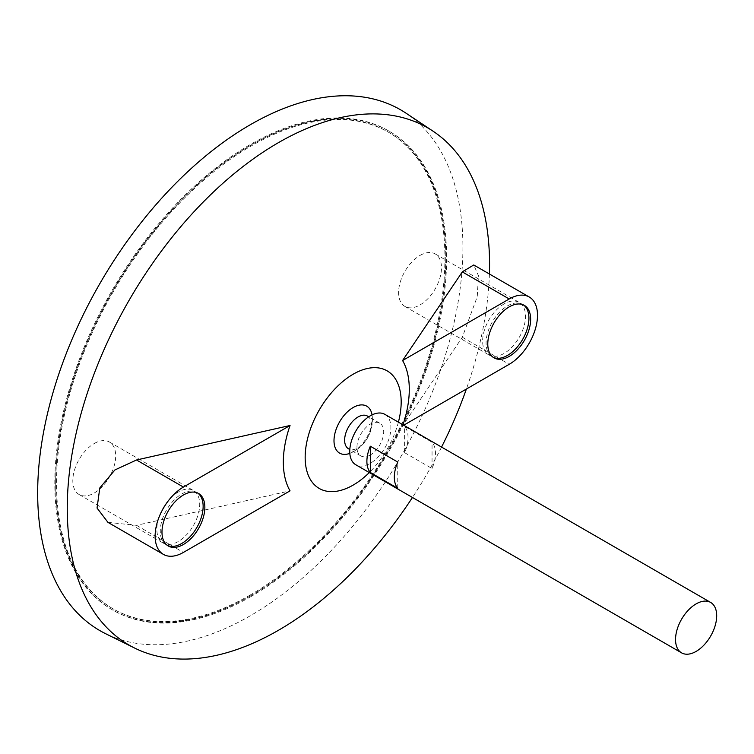 <?xml version="1.0" encoding="UTF-8"?>
<svg xmlns="http://www.w3.org/2000/svg" width="754" height="754" viewBox="0 0 754 754"><rect width="100%" height="100%" fill="white"/><g stroke="black" fill="none" stroke-linecap="round" stroke-linejoin="round"><path stroke-width="0.57" stroke-dasharray="3.77 2.83" d="M250.29 594.981A275.238 158.905 -60 0 1 112.676 608.61A275.238 158.905 -60 0 1 112.666 290.799A275.238 158.905 -60 0 1 387.905 131.884A275.238 158.905 -60 0 1 430.1 352.438A275.238 158.905 -60 0 1 250.29 594.981M384.87 414.351A29.104 16.805 -60 0 1 389.328 437.669A29.104 16.805 -60 0 1 370.318 463.314A29.104 16.805 -60 0 1 355.775 464.747M404.615 452.683L432.051 468.526A29.104 16.805 120 0 0 432.051 442.259L404.615 426.415A29.104 16.805 -60 0 1 404.615 452.683L404.615 426.415M370.318 454.982A18.907 10.914 -60 0 1 360.864 455.925A18.907 10.914 -60 0 1 360.864 434.097A18.907 10.914 -60 0 1 379.771 423.183A18.907 10.914 -60 0 1 382.674 438.328A18.907 10.914 -60 0 1 370.318 454.982M367.452 416.067A18.907 10.914 -60 0 1 370.346 431.213A18.907 10.914 -60 0 1 357.999 447.876A18.907 10.914 -60 0 1 348.546 448.809M372.052 414.879A27.116 15.655 -60 0 1 372.25 416.415A27.116 15.655 -60 0 1 353.174 451.787A27.116 15.655 -60 0 1 351.27 452.777A27.116 15.655 -60 0 1 349.818 453.38M398.395 422.155A67.898 39.199 -60 0 1 369.3 472.56M489.412 274.004A298.612 172.402 -60 0 1 466.377 389.045M441.561 447.075A298.612 172.402 -60 0 1 412.457 497.48M402.956 424.785A89.066 51.423 -60 0 1 402.579 425.878L462.306 337.226L477.254 296.699L478.451 275.719L473.757 264.974M107.954 522.371L136.512 525.331L290.045 490.845M406.104 113.232A300.695 173.608 -60 0 1 445.19 355.869A300.695 173.608 -60 0 1 250.29 615.773A300.695 173.608 -60 0 1 105.617 633.699M250.29 595.971A276.445 159.612 -60 0 1 112.063 609.666A276.445 159.612 -60 0 1 112.063 290.45A276.445 159.612 -60 0 1 388.517 130.838A276.445 159.612 -60 0 1 430.892 352.363A276.445 159.612 -60 0 1 250.29 595.971M251.148 596.471A276.445 159.612 -60 0 1 112.921 610.156A276.445 159.612 -60 0 1 112.921 290.94A276.445 159.612 -60 0 1 389.375 131.337A276.445 159.612 -60 0 1 431.75 352.853A276.445 159.612 -60 0 1 251.148 596.471M251.148 595.481A275.238 158.905 -60 0 1 113.534 609.109A275.238 158.905 -60 0 1 113.524 291.289A275.238 158.905 -60 0 1 388.762 132.384A275.238 158.905 -60 0 1 430.958 352.938A275.238 158.905 -60 0 1 251.148 595.481M397.754 488.328L397.754 462.051M432.051 468.526L432.051 442.259M402.579 425.878L403.71 425.228M523.483 304.936A30.311 17.502 120 0 0 522.654 304.399A30.311 17.502 120 0 0 507.499 305.898A30.311 17.502 120 0 0 487.697 332.608A30.311 17.502 120 0 0 492.343 356.906A30.311 17.502 120 0 0 493.22 357.358M197.689 493.031A30.311 17.502 120 0 0 196.86 492.494A30.311 17.502 120 0 0 181.705 494.002A30.311 17.502 120 0 0 161.903 520.712A30.311 17.502 120 0 0 166.54 545.001A30.311 17.502 120 0 0 167.426 545.453M420.044 255.408A30.311 17.502 -60 0 1 435.199 253.909A30.311 17.502 -60 0 1 435.199 288.914A30.311 17.502 -60 0 1 404.889 306.416A30.311 17.502 -60 0 1 400.242 282.128A30.311 17.502 -60 0 1 420.044 255.408M504.068 303.919A30.311 17.502 120 0 0 484.266 330.629A30.311 17.502 120 0 0 488.912 354.927A30.311 17.502 120 0 0 519.223 337.424A30.311 17.502 120 0 0 519.223 302.42A30.311 17.502 120 0 0 504.068 303.919M94.25 443.512A30.311 17.502 -60 0 1 109.405 442.004A30.311 17.502 -60 0 1 109.405 477.009A30.311 17.502 -60 0 1 79.095 494.511A30.311 17.502 -60 0 1 74.448 470.223A30.311 17.502 -60 0 1 94.25 443.512M178.274 492.023A30.311 17.502 120 0 0 158.472 518.733A30.311 17.502 120 0 0 163.118 543.021A30.311 17.502 120 0 0 193.429 525.519A30.311 17.502 120 0 0 193.429 490.515A30.311 17.502 120 0 0 178.274 492.023M136.512 525.331L183.42 552.409M462.306 337.226L509.214 364.314M379.771 423.183L368.715 416.792M360.864 455.925L349.809 449.535M351.223 452.796A36.371 36.371 0 0 0 372.25 416.415M389.375 131.337L388.517 130.838M112.921 610.156L112.063 609.666M388.762 132.384L387.905 131.884M113.534 609.109L112.676 608.61M492.343 356.906L494.059 357.896M522.654 304.399L524.369 305.389M166.54 545.001L168.255 545.99M196.86 492.494L198.575 493.484M404.889 306.416L488.912 354.927M435.199 253.909L519.223 302.42M79.095 494.511L163.118 543.021M109.405 442.004L193.429 490.515"/><path stroke-width="1.13" d="M696.121 651.409A29.104 16.805 -60 0 1 681.569 652.851A29.104 16.805 -60 0 1 681.569 619.251A29.104 16.805 -60 0 1 710.664 602.446A29.104 16.805 -60 0 1 715.131 625.763A29.104 16.805 -60 0 1 696.121 651.409M681.569 652.851L355.775 464.747A29.104 16.805 -60 0 1 355.775 431.147A29.104 16.805 -60 0 1 384.87 414.351L710.664 602.446M370.318 446.217L397.754 462.051A29.104 16.805 120 0 0 397.754 488.328L370.318 472.485A29.104 16.805 -60 0 1 370.318 446.217L370.318 472.485M349.809 449.535L348.546 448.809A18.907 10.914 -60 0 1 348.546 426.981A18.907 10.914 -60 0 1 367.452 416.067L368.715 416.792M349.818 453.38A27.116 15.655 -60 0 1 334.031 439.403A27.116 15.655 -60 0 1 352.052 408.197A27.116 15.655 -60 0 1 372.052 414.879M369.3 472.56A67.898 39.199 -60 0 1 353.174 485.086A67.898 39.199 -60 0 1 305.474 450.873A67.898 39.199 -60 0 1 364.041 369.375A67.898 39.199 -60 0 1 398.395 422.155M412.457 497.48A298.612 172.402 -60 0 1 278.414 630.306A298.612 172.402 -60 0 1 134.74 648.11A298.612 172.402 -60 0 1 129.104 300.281A298.612 172.402 -60 0 1 433.145 131.253A298.612 172.402 -60 0 1 489.412 274.004M466.377 389.045A298.612 172.402 -60 0 1 441.561 447.075M403.71 425.228L509.214 364.314A40.009 23.101 120 0 0 535.349 329.055A40.009 23.101 120 0 0 529.223 296.991L473.757 264.974L462.306 271.892L402.579 360.535A89.066 51.423 -60 0 1 402.956 424.785M290.045 425.501L136.512 459.987L114.891 469.959L99.792 487.961L97.049 508.045L107.954 522.371L163.411 554.388A40.009 23.101 120 0 0 183.42 552.409L290.045 490.845A89.066 51.423 -60 0 1 290.045 425.501L183.42 487.065A40.009 23.101 120 0 0 157.275 522.324A40.009 23.101 120 0 0 163.411 554.388M134.74 648.11L105.617 633.699A300.695 173.608 -60 0 1 99.943 283.447A300.695 173.608 -60 0 1 406.104 113.232L433.145 131.253M183.42 494.992A30.311 17.502 120 0 0 163.609 521.702A30.311 17.502 120 0 0 168.255 545.99A30.311 17.502 120 0 0 198.575 528.488A30.311 17.502 120 0 0 198.575 493.484A30.311 17.502 120 0 0 183.42 494.992M509.214 306.887A30.311 17.502 120 0 0 489.412 333.607A30.311 17.502 120 0 0 494.059 357.896A30.311 17.502 120 0 0 524.369 340.393A30.311 17.502 120 0 0 524.369 305.389A30.311 17.502 120 0 0 509.214 306.887M529.223 296.991A40.009 23.101 120 0 0 509.214 298.97L402.579 360.535M493.22 357.358A30.311 17.502 120 0 0 522.654 339.404A30.311 17.502 120 0 0 523.483 304.936M167.426 545.453A30.311 17.502 120 0 0 196.86 527.498A30.311 17.502 120 0 0 197.689 493.031M136.512 459.987L183.42 487.065M462.306 271.892L509.214 298.97"/></g></svg>
